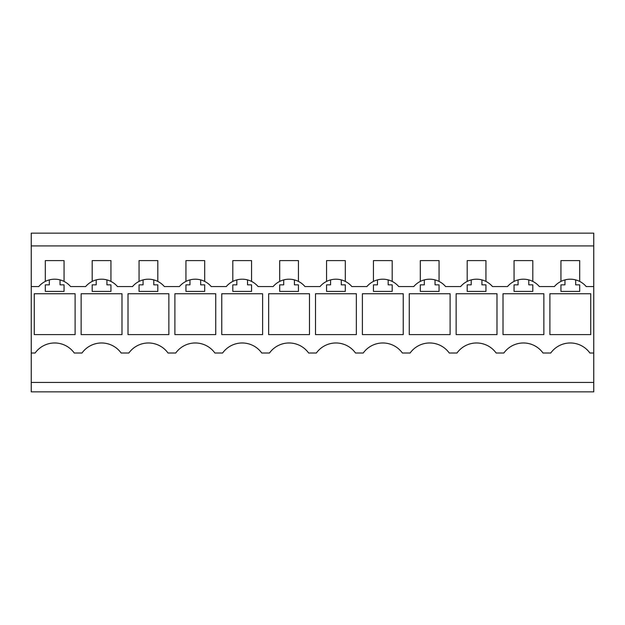 <?xml version="1.0" encoding="UTF-8"?>
<svg xmlns="http://www.w3.org/2000/svg" width="625" height="625" viewBox="0 0 625 625"><rect width="100%" height="100%" fill="white"/><g stroke="black" fill="none" stroke-linecap="round" stroke-linejoin="round"><path stroke-width="0.94" d="M31.25 245.914L593.75 245.914L593.75 233.148L31.25 233.148L31.25 391.852L593.75 391.852L593.75 382.43L31.25 382.43M593.75 245.914L593.75 382.43M31.25 286.57L38.758 286.57A20.906 20.906 0 0 1 49.328 279.898L49.328 284.844L45.312 284.844L45.312 291.406L64.062 291.406L64.062 284.844L60.047 284.844L60.047 279.898A20.906 20.906 0 0 1 70.617 286.57A20.906 20.906 0 0 0 64.062 281.422L64.062 260.602L45.312 260.602L45.312 281.422M31.25 353.016L35.109 353.016A24.109 24.109 0 0 1 74.266 353.016L81.984 353.016A24.109 24.109 0 0 1 121.141 353.016L128.859 353.016A24.109 24.109 0 0 1 168.016 353.016L175.734 353.016A24.109 24.109 0 0 1 214.891 353.016L222.609 353.016A24.109 24.109 0 0 1 261.766 353.016L269.484 353.016A24.109 24.109 0 0 1 308.641 353.016L316.359 353.016A24.109 24.109 0 0 1 355.516 353.016L363.234 353.016A24.109 24.109 0 0 1 402.391 353.016L410.109 353.016A24.109 24.109 0 0 1 449.266 353.016L456.984 353.016A24.109 24.109 0 0 1 496.141 353.016L503.859 353.016A24.109 24.109 0 0 1 543.016 353.016L550.734 353.016A24.109 24.109 0 0 1 589.891 353.016L593.75 353.016M70.617 286.57L85.633 286.57A20.906 20.906 0 0 1 96.203 279.898L96.203 284.844L92.188 284.844L92.188 291.406L110.938 291.406L110.938 284.844L106.922 284.844L106.922 279.898A20.906 20.906 0 0 1 117.492 286.57L132.508 286.57A20.906 20.906 0 0 1 143.078 279.898L143.078 284.844L139.062 284.844L139.062 291.406L157.812 291.406L157.812 284.844L153.797 284.844L153.797 279.898A20.906 20.906 0 0 1 164.367 286.57L179.383 286.57A20.906 20.906 0 0 1 189.953 279.898L189.953 284.844L185.938 284.844L185.938 291.406L204.688 291.406L204.688 284.844L200.672 284.844L200.672 279.898A20.906 20.906 0 0 1 211.242 286.57L226.258 286.57A20.906 20.906 0 0 1 236.828 279.898L236.828 284.844L232.812 284.844L232.812 291.406L251.562 291.406L251.562 284.844L247.547 284.844L247.547 279.898A20.906 20.906 0 0 1 258.117 286.57L273.133 286.57A20.906 20.906 0 0 1 283.703 279.898L283.703 284.844L279.688 284.844L279.688 291.406L298.438 291.406L298.438 284.844L294.422 284.844L294.422 279.898A20.906 20.906 0 0 1 304.992 286.57L320.008 286.57A20.906 20.906 0 0 1 330.578 279.898L330.578 284.844L326.562 284.844L326.562 291.406L345.312 291.406L345.312 284.844L341.297 284.844L341.297 279.898A20.906 20.906 0 0 1 351.867 286.57L366.883 286.57A20.906 20.906 0 0 1 377.453 279.898L377.453 284.844L373.438 284.844L373.438 291.406L392.188 291.406L392.188 284.844L388.172 284.844L388.172 279.898A20.906 20.906 0 0 1 398.742 286.57L413.758 286.57A20.906 20.906 0 0 1 424.328 279.898L424.328 284.844L420.312 284.844L420.312 291.406L439.062 291.406L439.062 284.844L435.047 284.844L435.047 279.898A20.906 20.906 0 0 1 445.617 286.57L460.633 286.57A20.906 20.906 0 0 1 471.203 279.898L471.203 284.844L467.188 284.844L467.188 291.406L485.938 291.406L485.938 284.844L481.922 284.844L481.922 279.898A20.906 20.906 0 0 1 492.492 286.57L507.508 286.57A20.906 20.906 0 0 1 518.078 279.898L518.078 284.844L514.062 284.844L514.062 291.406L532.812 291.406L532.812 284.844L528.797 284.844L528.797 279.898A20.906 20.906 0 0 1 539.367 286.57L554.383 286.57A20.906 20.906 0 0 1 564.953 279.898L564.953 284.844L560.938 284.844L560.938 291.406L579.688 291.406L579.688 284.844L575.672 284.844L575.672 279.898A20.906 20.906 0 0 1 586.242 286.57L593.75 286.57M34.266 334.602L34.266 293.75L75.109 293.75L75.109 334.602L34.266 334.602M215.734 293.75L174.891 293.75L174.891 334.602L215.734 334.602L215.734 293.75M503.016 334.602L503.016 293.75L543.859 293.75L543.859 334.602L503.016 334.602M409.266 334.602L409.266 293.75L450.109 293.75L450.109 334.602L409.266 334.602M356.359 334.602L356.359 293.75L315.516 293.75L315.516 334.602L356.359 334.602M403.234 334.602L403.234 293.75L362.391 293.75L362.391 334.602L403.234 334.602M262.609 334.602L262.609 293.75L221.766 293.75L221.766 334.602L262.609 334.602M121.984 293.75L81.141 293.75L81.141 334.602L121.984 334.602L121.984 293.75M590.734 334.602L549.891 334.602L549.891 293.75L590.734 293.75L590.734 334.602M168.859 334.602L128.016 334.602L128.016 293.75L168.859 293.75L168.859 334.602M309.484 334.602L268.641 334.602L268.641 293.75L309.484 293.75L309.484 334.602M496.984 293.75L456.141 293.75L456.141 334.602L496.984 334.602L496.984 293.75M106.922 279.898A20.906 20.906 0 0 0 96.203 279.898M110.938 281.422L110.938 260.602L92.188 260.602L92.188 281.422M153.797 279.898A20.906 20.906 0 0 0 143.078 279.898M157.812 281.422L157.812 260.602L139.062 260.602L139.062 281.422M200.672 279.898A20.906 20.906 0 0 0 189.953 279.898M204.688 281.422L204.688 260.602L185.938 260.602L185.938 281.422M247.547 279.898A20.906 20.906 0 0 0 236.828 279.898M251.562 281.422L251.562 260.602L232.812 260.602L232.812 281.422M294.422 279.898A20.906 20.906 0 0 0 283.703 279.898M298.438 281.422L298.438 260.602L279.688 260.602L279.688 281.422M341.297 279.898A20.906 20.906 0 0 0 330.578 279.898M345.312 281.422L345.312 260.602L326.562 260.602L326.562 281.422M388.172 279.898A20.906 20.906 0 0 0 377.453 279.898M392.188 281.422L392.188 260.602L373.438 260.602L373.438 281.422M435.047 279.898A20.906 20.906 0 0 0 424.328 279.898M439.062 281.422L439.062 260.602L420.312 260.602L420.312 281.422M481.922 279.898A20.906 20.906 0 0 0 471.203 279.898M485.938 281.422L485.938 260.602L467.188 260.602L467.188 281.422M528.797 279.898A20.906 20.906 0 0 0 518.078 279.898M532.812 281.422L532.812 260.602L514.062 260.602L514.062 281.422M575.672 279.898A20.906 20.906 0 0 0 564.953 279.898M579.688 281.422L579.688 260.602L560.938 260.602L560.938 281.422M60.047 279.898A20.906 20.906 0 0 0 49.328 279.898"/></g></svg>
